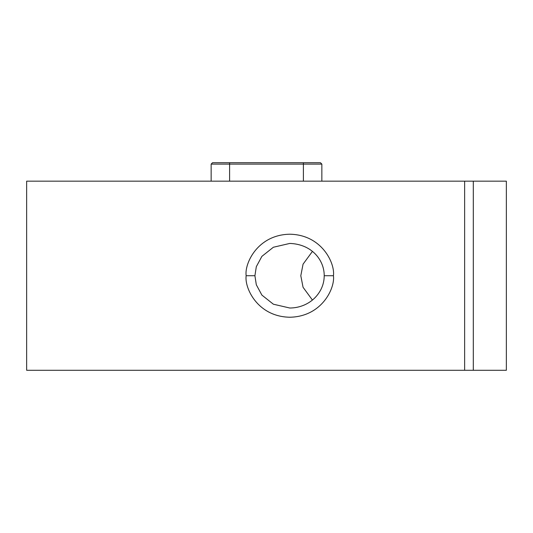 <?xml version="1.0" encoding="UTF-8"?>
<svg xmlns="http://www.w3.org/2000/svg" width="533" height="533" viewBox="0 0 533 533"><rect width="100%" height="100%" fill="white"/><g stroke="black" fill="none" stroke-linecap="round" stroke-linejoin="round"><path stroke-width="0.8" d="M211.148 164.104L212.534 162.718L320.466 162.718L321.852 164.104L211.148 164.104L211.148 181.167M324.217 275.728C324.317 260.244 311.932 244.161 289.792 243.434L273.382 247.239L261.89 256.353L256.313 266.687L254.914 275.728L256.313 284.769L261.89 295.095L273.382 304.216L289.792 308.014C294.829 308.001 299.659 307.001 304.283 305.009C311.778 301.705 317.388 296.421 321.093 289.159C323.158 284.915 324.197 280.438 324.217 275.728L333.438 275.728C335.197 287.867 322.099 316.669 289.792 317.235C257.486 316.669 244.387 287.867 246.146 275.728C244.387 263.582 257.486 234.78 289.792 234.214C322.099 234.78 335.197 263.582 333.438 275.728M312.425 251.403L303.057 264.168L300.805 275.728L303.057 287.287L312.425 300.046M464.636 181.167L26.65 181.167L26.65 370.282L464.636 370.282L464.636 181.167L506.35 181.167L506.35 370.282L464.636 370.282M229.603 181.167L229.603 162.718M303.397 181.167L303.397 162.718M254.914 275.728L246.146 275.728M473.304 370.282L473.304 181.167M321.852 181.167L321.852 164.104"/></g></svg>
